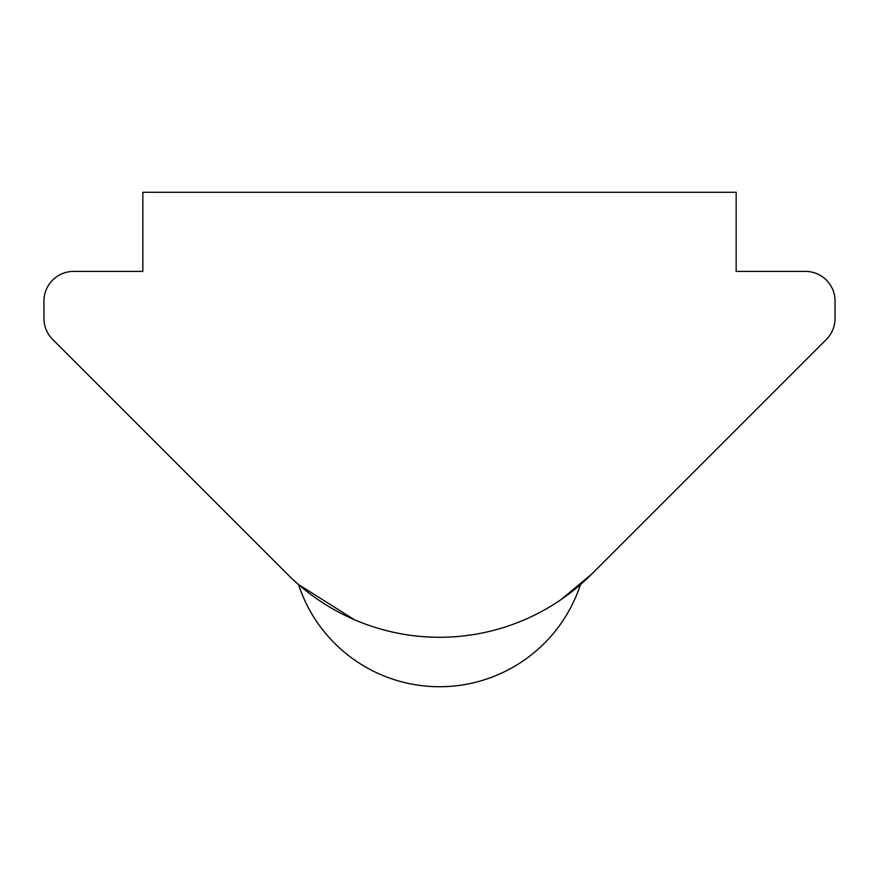 <?xml version="1.0" encoding="UTF-8"?>
<svg xmlns="http://www.w3.org/2000/svg" width="879" height="879" viewBox="0 0 879 879"><rect width="100%" height="100%" fill="white"/><g stroke="black" fill="none" stroke-linecap="round" stroke-linejoin="round"><path stroke-width="1.32" d="M580.371 584.656L570.064 593.061M287.565 574.339L192.281 479.055L287.565 574.339A214.861 214.861 0 0 0 591.435 574.339L826.359 339.415A29.666 29.666 0 0 0 835.05 318.44L835.05 301.057A29.666 29.666 0 0 0 805.384 271.391L736.162 271.391L736.162 192.281L142.837 192.281L142.837 271.391L73.616 271.391A29.666 29.666 0 0 0 43.95 301.057L43.95 318.44A29.666 29.666 0 0 0 52.641 339.415L287.565 574.339M354.248 619.64L298.453 584.502M560.857 599.72L591.435 574.339L686.719 479.055L591.435 574.339M298.541 584.579A148.331 148.331 0 0 0 580.459 584.579"/></g></svg>
